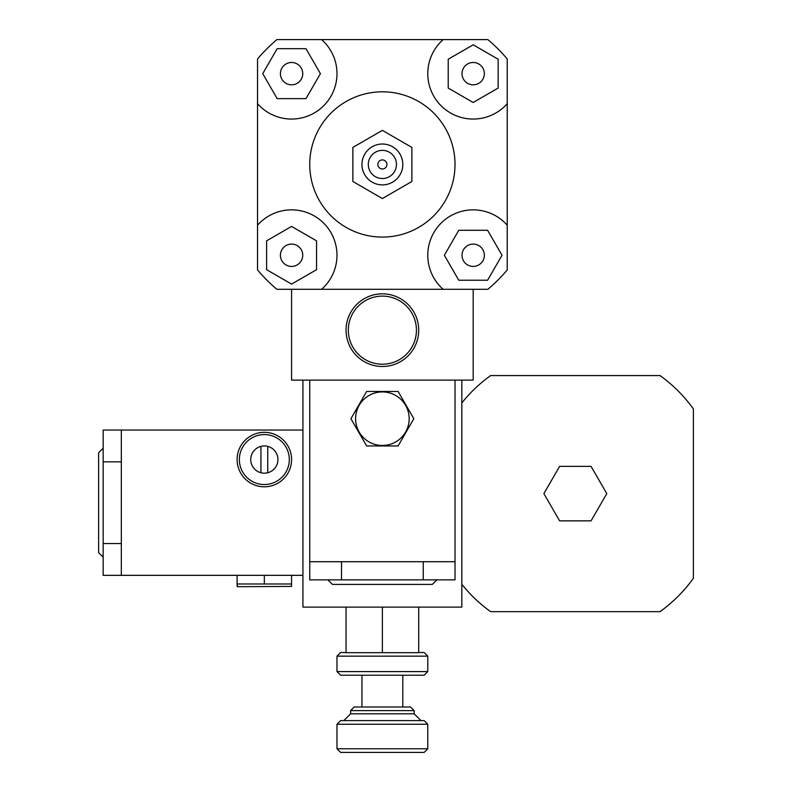 <?xml version="1.0" encoding="UTF-8"?>
<svg xmlns="http://www.w3.org/2000/svg" width="792" height="792" viewBox="0 0 792 792"><rect width="100%" height="100%" fill="white"/><g stroke="black" fill="none" stroke-linecap="round" stroke-linejoin="round"><path stroke-width="1.19" d="M291.575 84.813A11.157 11.157 0 0 1 281.912 68.072A11.157 11.157 0 0 1 301.247 68.072A11.157 11.157 0 0 1 291.575 84.813M462.023 73.646A11.157 11.157 0 0 1 478.764 63.984A11.157 11.157 0 0 1 478.764 83.318A11.157 11.157 0 0 1 462.023 73.646M473.18 244.094A11.157 11.157 0 0 1 482.853 260.835A11.157 11.157 0 0 1 463.518 260.835A11.157 11.157 0 0 1 473.18 244.094M305.989 48.678L320.413 73.646L305.989 98.624L277.16 98.624L262.746 73.646L277.16 48.678L305.989 48.678M498.148 88.07L473.18 102.485L448.213 88.07L448.213 59.232L473.18 44.817L498.148 59.232L498.148 88.07M458.766 280.229L444.352 255.252L458.766 230.284L487.595 230.284L502.019 255.252L487.595 280.229L458.766 280.229M302.742 255.252A11.157 11.157 0 0 1 285.991 264.924A11.157 11.157 0 0 1 285.991 245.589A11.157 11.157 0 0 1 302.742 255.252M266.607 240.837L291.575 226.423L316.553 240.837L316.553 269.676L291.575 284.09L266.607 269.676L266.607 240.837M257.529 58.974A163.449 163.449 0 0 1 276.903 39.6L321.611 39.6A45.401 45.401 0 0 1 323.68 105.752A45.401 45.401 0 0 1 257.529 103.683L257.529 58.974M507.236 103.683A45.401 45.401 0 0 1 441.075 105.752A45.401 45.401 0 0 1 443.154 39.6L487.862 39.6A163.449 163.449 0 0 1 507.236 58.974L507.236 269.933A163.449 163.449 0 0 1 487.862 289.308L276.903 289.308A163.449 163.449 0 0 1 257.529 269.933L257.529 103.683M257.529 225.225A45.401 45.401 0 0 1 323.68 223.156A45.401 45.401 0 0 1 321.611 289.308L443.154 289.308A45.401 45.401 0 0 1 441.075 223.156A45.401 45.401 0 0 1 507.236 225.225M321.611 39.6L443.154 39.6M352.866 147.411L352.866 181.487L382.378 198.535L411.889 181.487L411.889 147.411L382.378 130.373L352.866 147.411L352.866 181.487L382.378 198.535L411.889 181.487L411.889 147.411L382.378 130.373L352.866 147.411M377.843 164.449A4.544 4.544 0 0 1 384.655 160.519A4.544 4.544 0 0 1 384.655 168.389A4.544 4.544 0 0 1 377.843 164.449A4.544 4.544 0 0 1 384.655 160.519A4.544 4.544 0 0 1 384.655 168.389A4.544 4.544 0 0 1 377.843 164.449M368.3 164.449A14.078 14.078 0 0 1 389.417 152.262A14.078 14.078 0 0 1 389.417 176.646A14.078 14.078 0 0 1 368.3 164.449M361.954 164.449A20.434 20.434 0 0 1 392.594 146.758A20.434 20.434 0 0 1 392.594 182.15A20.434 20.434 0 0 1 361.954 164.449M309.741 164.449A72.646 72.646 0 0 1 418.701 101.544A72.646 72.646 0 0 1 418.701 227.363A72.646 72.646 0 0 1 309.741 164.449M336.976 671.586L340.61 675.22L424.146 675.22L427.779 671.586L336.976 671.586L336.976 656.152L427.779 656.152L427.779 671.586M346.055 652.519L340.61 652.519L336.976 656.152M427.779 656.152L424.146 652.519L418.701 652.519M346.055 607.117L346.055 652.687L418.701 652.687L418.701 607.117M350.599 710.632L414.157 710.632L410.533 706.999L354.232 706.999L350.599 710.632L350.599 713.81L414.157 713.81L414.157 710.632M336.976 724.254L427.779 724.254L424.146 720.621L340.61 720.621L336.976 724.254L336.976 748.767L427.779 748.767L427.779 724.254M336.976 748.767L340.61 752.4L424.146 752.4L427.779 748.767M382.378 607.117L382.378 652.687M414.157 713.81L420.968 720.621M402.811 706.999L402.811 675.22M237.095 575.338L237.095 586.427L237.095 583.991L291.575 583.991L291.575 586.427L291.575 575.338M291.575 586.427L237.55 586.684L237.095 583.991L237.095 586.427M264.34 575.338L264.34 583.991M260.934 446.371A13.622 13.622 0 0 1 267.745 446.371L267.745 472.745A13.622 13.622 0 0 1 260.934 472.745L260.934 446.371A13.622 13.622 0 0 0 260.934 472.745M267.745 472.745A13.622 13.622 0 0 0 267.745 446.371M264.34 486.803A27.245 27.245 0 0 0 287.932 445.945A27.245 27.245 0 0 0 240.748 445.945A27.245 27.245 0 0 0 264.34 486.803M264.34 484.536A24.968 24.968 0 0 0 285.962 447.074A24.968 24.968 0 0 0 242.708 447.074A24.968 24.968 0 0 0 264.34 484.536M121.325 575.338L302.93 575.338L302.93 430.046L121.325 430.046L121.325 575.338L103.158 575.338L103.158 543.55L121.325 543.55M121.325 430.046L103.158 430.046L103.158 543.55M103.158 448.213L98.624 452.747L98.624 552.638L103.158 557.172M543.876 493.614L559.607 466.369L591.06 466.369L606.791 493.614L591.06 520.849L559.607 520.849L543.876 493.614M461.835 402.92A145.282 145.282 0 0 1 490.644 375.566L660.033 375.566A145.282 145.282 0 0 1 693.376 408.92L693.376 578.308A145.282 145.282 0 0 1 660.033 611.652L490.644 611.652A145.282 145.282 0 0 1 461.835 584.298M461.835 380.111L461.835 607.117L302.93 607.117L302.93 380.111M346.055 330.165A36.323 36.323 0 0 0 400.544 361.627A36.323 36.323 0 0 0 400.544 298.713A36.323 36.323 0 0 0 346.055 330.165M348.332 330.165A34.046 34.046 0 0 0 399.406 359.657A34.046 34.046 0 0 0 399.406 300.683A34.046 34.046 0 0 0 348.332 330.165M473.18 289.308L473.18 380.111L291.575 380.111L291.575 289.308M366.656 445.945L350.925 418.701L366.656 391.456L398.109 391.456L413.83 418.701L398.109 445.945L366.656 445.945L350.925 418.701L366.656 391.456L398.109 391.456L413.83 418.701L398.109 445.945L366.656 445.945M409.167 418.701A26.789 26.789 0 0 0 368.983 395.505A26.789 26.789 0 0 0 368.983 441.896A26.789 26.789 0 0 0 409.167 418.701M341.52 579.873L309.741 579.873L309.741 561.716L455.024 561.716L455.024 579.873L341.52 579.873L341.52 561.716M327.898 579.873L332.442 584.417L432.323 584.417L436.857 579.873M455.024 561.716L455.024 380.111L309.741 380.111L309.741 561.716M350.599 713.81L343.787 720.621M361.954 706.999L361.954 675.22M121.325 461.835L103.158 461.835M423.245 561.716L423.245 579.873"/></g></svg>
